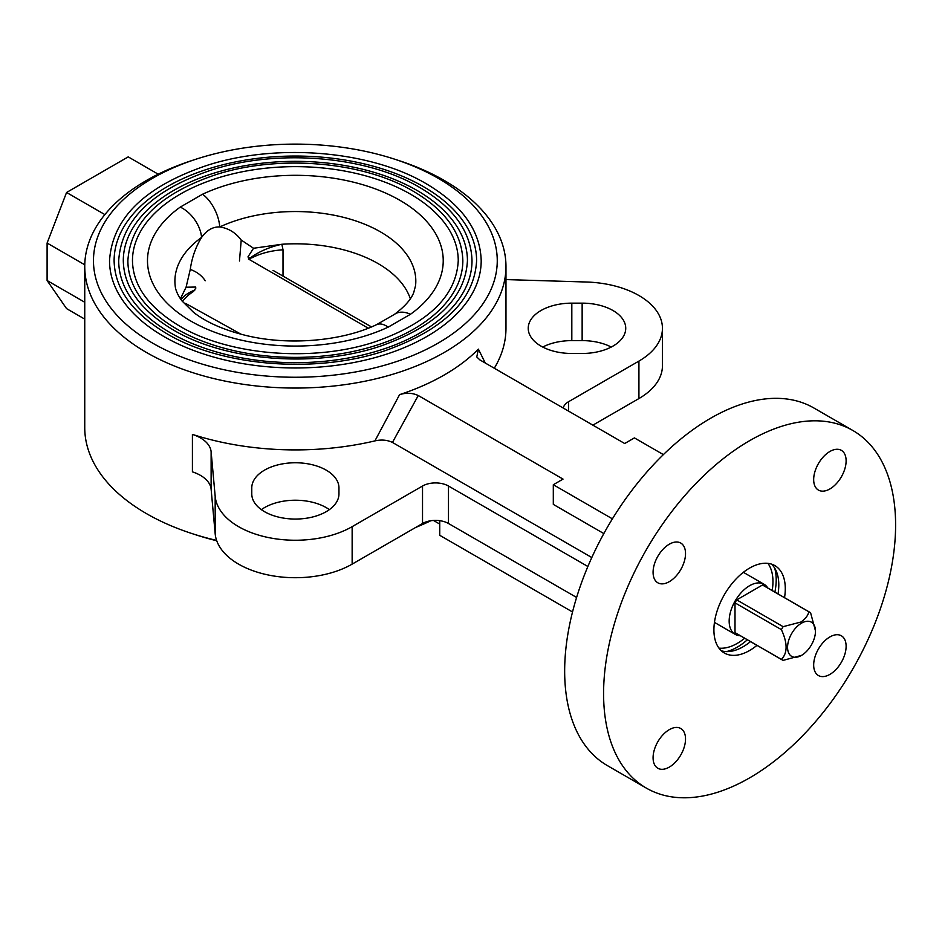 <?xml version="1.0" encoding="UTF-8"?>
<svg xmlns="http://www.w3.org/2000/svg" width="942" height="942" viewBox="0 0 942 942"><rect width="100%" height="100%" fill="white"/><g stroke="black" fill="none" stroke-linecap="round" stroke-linejoin="round"><path stroke-width="1.41" d="M438.124 178.262A201.894 116.561 0 0 0 218.097 152.993A201.894 116.561 0 0 0 93.47 260.687A201.894 116.561 0 0 0 152.604 343.112A201.894 116.561 0 0 0 372.62 368.381A201.894 116.561 0 0 0 497.258 260.687A201.894 116.561 0 0 0 438.124 178.262M481.197 260.687A185.833 107.294 180 0 1 366.473 359.809A185.833 107.294 180 0 1 163.955 336.553A185.833 107.294 180 0 1 109.531 260.687C112.298 218.238 144.75 186.492 206.863 165.451C276.548 142.737 370.43 150.532 426.29 183.772C462.016 204.92 480.314 230.555 481.197 260.687M476.605 260.687A181.241 104.644 0 0 0 423.523 186.693A181.241 104.644 0 0 0 225.998 164.014A181.241 104.644 0 0 0 114.112 260.687C114.7 288.699 132.233 313.015 166.722 333.633C221.77 366.485 315.747 374.009 384.336 350.954C443.741 329.994 474.497 299.909 476.605 260.687M472.013 260.687A176.66 101.995 180 0 1 362.964 354.91A176.66 101.995 180 0 1 170.443 332.809A176.66 101.995 180 0 1 118.704 260.687C121.353 220.287 152.204 190.096 211.255 170.102C277.49 148.506 366.709 155.925 419.802 187.517C453.773 207.617 471.177 232.015 472.013 260.687M467.432 260.687A172.068 99.346 0 0 0 417.035 190.437A172.068 99.346 0 0 0 229.518 168.901A172.068 99.346 0 0 0 123.296 260.687C123.838 287.251 140.476 310.307 173.21 329.888C225.468 361.069 314.722 368.228 379.85 346.338C436.24 326.427 465.442 297.884 467.432 260.687M462.84 260.687A167.476 96.696 180 0 1 359.455 350.024A167.476 96.696 180 0 1 176.931 329.064A167.476 96.696 180 0 1 127.876 260.687C130.408 222.347 159.657 193.699 215.647 174.753C278.42 154.288 362.976 161.317 413.314 191.261C445.531 210.325 462.039 233.463 462.84 260.687M458.248 260.687A162.895 94.047 0 0 0 410.547 194.193A162.895 94.047 0 0 0 233.027 173.799A162.895 94.047 0 0 0 132.469 260.687C132.975 285.791 148.73 307.61 179.698 326.132C229.177 355.664 313.698 362.446 375.375 341.71C428.751 322.859 456.387 295.847 458.248 260.687M202.542 194.229A147.87 85.369 180 0 1 399.914 200.316A147.87 85.369 180 0 1 410.465 314.275L388.186 327.145A147.87 85.369 180 0 1 190.802 321.057A147.87 85.369 180 0 1 180.252 207.099L202.542 194.229A27.53 14.106 65 0 1 219.745 226.951C212.833 226.692 206.781 230.178 201.588 237.431A27.53 17.498 -125.6 0 0 180.252 207.099M410.465 314.275A27.53 17.498 -125.6 0 0 394.439 314.369L376.565 324.66A27.53 14.106 65 0 1 388.186 327.145M394.439 314.369L394.439 314.369C404.895 306.48 411.348 299.144 413.785 292.361L415.552 285.661A120.458 69.543 0 0 0 380.533 231.909A120.458 69.543 0 0 0 219.745 226.951C228.4 228.211 235.559 232.58 241.223 240.045L253.539 248.264L247.958 256.883L248.5 257.79L247.958 256.883M195.689 287.051L195.771 288.24L195.689 287.051L186.08 287.216L190.272 269.459C196.737 271.708 201.729 275.476 205.25 280.763M194.829 290.089L192.839 291.938L195.771 288.24M194.24 290.254A55.06 23.373 1.3 0 0 181.017 299.65M186.08 287.216L180.405 298.767M376.565 324.66C341.981 341.287 287.675 345.95 244.896 335.199C223.23 329.759 206.133 322.164 193.616 312.391L181.83 300.757C177.697 295.023 175.471 289.995 175.165 285.661A120.458 69.543 0 0 1 201.588 237.431C195.712 246.898 191.933 257.578 190.272 269.459M239.468 261.005L241.223 240.045M248.5 257.79L251.985 257.79L249.889 258.296L249.889 259.862M410.312 298.767A117.008 67.553 0 0 0 281.858 244.261A55.06 32.205 -12.5 0 0 250.407 257.825M251.985 257.79A55.06 31.793 0 0 1 283.012 249.807L281.858 244.261L253.539 248.264M194.158 534.267A201.894 116.561 0 0 0 216.731 540.755M273.015 270.366L371.478 326.909M185.668 303.454L241.07 334.233M815.466 630.846L810.603 612.795A27.53 15.896 120 0 0 809.767 612.241A27.53 15.896 120 0 0 808.884 611.794C807.859 615.762 805.198 619.177 800.865 622.038L783.12 626.666A27.53 15.896 120 0 0 781.401 629.645C787.653 643.151 787.653 653.065 781.401 659.388A27.53 15.896 120 0 0 782.237 659.93A27.53 15.896 120 0 0 783.12 660.377L801.512 655.385A19.735 11.386 120 0 0 815.466 631.211A19.735 11.386 120 0 0 801.512 623.157A19.735 11.386 120 0 0 787.571 647.331A19.735 11.386 120 0 0 801.512 655.385M782.237 659.93L735.843 633.142A27.53 15.896 -60 0 1 735.007 632.6L781.401 659.388M781.401 629.645L735.007 602.856L735.007 632.6M735.007 602.856A27.53 15.896 -60 0 1 736.726 599.877L783.12 626.666M808.884 611.794L762.478 585.006L736.726 599.877M762.478 585.006A27.53 15.896 -60 0 1 763.373 585.453L809.767 612.241M767.777 587.996A28.908 16.685 120 0 0 764.056 584.264A28.908 16.685 120 0 0 749.608 585.7A28.908 16.685 120 0 0 730.721 611.17A28.908 16.685 120 0 0 735.149 634.331A28.908 16.685 120 0 0 740.247 635.685M743.273 572.395A28.908 16.685 -60 0 1 744.592 573.03L764.056 584.264M735.149 634.331L715.684 623.098A28.908 16.685 -60 0 1 714.472 622.273M261.37 509.634A43.591 25.163 180 0 1 326.179 507.597A43.591 25.163 180 0 1 329.359 509.634M338.955 487.921A43.591 25.163 0 0 0 326.179 470.129A43.591 25.163 0 0 0 278.679 464.677A43.591 25.163 0 0 0 251.773 487.921L251.773 493.879A43.591 25.163 0 0 0 295.364 519.054A43.591 25.163 0 0 0 338.955 493.879L338.955 487.921M829.902 636.922A22.938 13.247 -60 0 1 841.371 635.791A22.938 13.247 -60 0 1 844.88 654.172A22.938 13.247 -60 0 1 829.902 674.39A22.938 13.247 -60 0 1 818.421 675.532A22.938 13.247 -60 0 1 814.912 657.139A22.938 13.247 -60 0 1 829.902 636.922M829.902 451.477A22.938 13.247 -60 0 1 841.371 450.347A22.938 13.247 -60 0 1 844.88 468.727A22.938 13.247 -60 0 1 829.902 488.945A22.938 13.247 -60 0 1 818.421 490.087A22.938 13.247 -60 0 1 814.912 471.695A22.938 13.247 -60 0 1 829.902 451.477M669.303 544.205A22.938 13.247 -60 0 1 680.772 543.063A22.938 13.247 -60 0 1 684.292 561.456A22.938 13.247 -60 0 1 669.303 581.661A22.938 13.247 -60 0 1 657.834 582.804A22.938 13.247 -60 0 1 654.313 564.423A22.938 13.247 -60 0 1 669.303 544.205M669.303 729.65A22.938 13.247 -60 0 1 680.772 728.507A22.938 13.247 -60 0 1 684.292 746.888A22.938 13.247 -60 0 1 669.303 767.106A22.938 13.247 -60 0 1 657.834 768.248A22.938 13.247 -60 0 1 654.313 749.867A22.938 13.247 -60 0 1 669.303 729.65M771.38 564.07A50.468 29.143 -60 0 1 778.798 584.947A50.468 29.143 -60 0 1 778.021 593.919M750.491 641.608A50.468 29.143 -60 0 1 721.325 650.769M756.979 645.352A50.468 29.143 -60 0 1 724.363 653.006A50.468 29.143 -60 0 1 713.906 629.904A50.468 29.143 -60 0 1 735.938 579.106A50.468 29.143 -60 0 1 774.83 565.589A50.468 29.143 -60 0 1 785.287 588.691A50.468 29.143 -60 0 1 784.521 597.664M749.596 777.892A206.486 119.21 -60 0 1 646.353 788.113A206.486 119.21 -60 0 1 614.702 622.662A206.486 119.21 -60 0 1 749.596 440.703A206.486 119.21 -60 0 1 852.84 430.482A206.486 119.21 -60 0 1 884.491 595.933A206.486 119.21 -60 0 1 749.596 777.892M646.353 788.113L607.425 765.634A206.486 119.21 -60 0 1 575.774 600.184A206.486 119.21 -60 0 1 710.668 418.224A206.486 119.21 -60 0 1 813.9 408.004L852.84 430.482M582.144 353.474A43.591 25.163 0 0 0 625.735 328.311A43.591 25.163 0 0 0 612.959 310.519A43.591 25.163 0 0 0 582.144 303.147L571.818 303.147A43.591 25.163 0 0 0 528.226 328.311A43.591 25.163 0 0 0 571.818 353.474L582.144 353.474M505.972 279.503A36.703 21.195 180 0 0 509.198 279.68L586.348 282.011A80.294 46.358 180 0 1 638.923 295.529A80.294 46.358 180 0 1 662.438 328.311A80.294 46.358 180 0 1 638.923 361.092L568.532 401.728L568.532 411.101M192.415 434.392A36.703 21.195 180 0 1 200.422 437.889A36.703 21.195 180 0 1 211.126 451.771L211.126 489.239A36.703 21.195 0 0 0 200.422 475.357A36.703 21.195 0 0 0 192.415 471.86L192.415 434.392A210.608 121.6 0 0 0 374.916 440.903L399.585 394.639A210.608 121.6 0 0 0 478.383 349.141L485.283 363.035M494.291 368.24A210.608 121.6 0 0 0 505.972 328.311L505.972 266.468A210.608 121.6 0 0 0 444.283 180.487A210.608 121.6 0 0 0 396.558 159.822M194.158 159.822A210.608 121.6 0 0 0 84.745 266.468A210.608 121.6 0 0 0 146.434 352.449A210.608 121.6 0 0 0 375.952 378.802A210.608 121.6 0 0 0 505.972 266.468M430.8 520.738A210.608 121.6 180 0 1 415.799 527.379M216.601 540.402A210.608 121.6 180 0 1 146.434 513.602A210.608 121.6 180 0 1 84.745 427.621L84.745 266.468M84.745 319.114L66.564 308.611L47.1 280.516L47.1 243.048L66.564 192.474L104.88 214.588M66.564 192.474L128.218 156.878L158.197 174.188M47.1 243.048L84.768 264.796M47.1 280.516L84.745 302.252M603.834 533.572L553.307 504.394L553.307 484.73L563.033 479.101L418.26 395.522L392.449 442.434C387.233 439.938 381.38 439.419 374.916 440.903M553.307 484.73L612.406 518.842M591.8 557.534L392.449 442.434M418.26 395.522C412.455 392.861 406.226 392.567 399.585 394.639M211.126 489.239L215.176 533.773A80.294 46.358 0 0 0 266.586 574.632A80.294 46.358 0 0 0 352.143 564.128L422.522 523.493L422.522 486.025A18.357 10.598 180 0 1 448.486 486.025L448.486 523.493A18.357 10.598 0 0 0 422.522 523.493M211.126 451.771L215.176 496.304A80.294 46.358 0 0 0 266.586 537.164A80.294 46.358 0 0 0 352.143 526.66L422.522 486.025M572.524 611.97L439.737 535.303L439.737 520.679M439.737 524.07L433.485 520.455M662.438 328.311L662.438 365.779A80.294 46.358 180 0 1 638.923 398.56L592.871 425.148M563.269 408.063A18.357 10.598 180 0 1 568.532 401.728M542.71 347.045A43.591 25.163 180 0 1 571.818 340.615L582.144 340.615A43.591 25.163 180 0 1 611.252 347.045M663.38 454.609L634.413 437.9L624.687 443.517L479.902 359.926L476.782 356.959L478.383 349.141M587.867 566.495L448.486 486.025M576.598 597.452L448.486 523.493M767.907 563.351A50.468 29.143 -60 0 1 772.958 581.567A50.468 29.143 -60 0 1 772.181 590.552M744.651 638.229A50.468 29.143 -60 0 1 718.958 648.12M774.665 568.085A55.06 31.793 -60 0 1 776.208 579.695A55.06 31.793 -60 0 1 774.877 592.106M747.347 639.783A55.06 31.793 -60 0 1 726.435 651.617M192.839 291.938A55.06 31.793 0 0 0 182.489 301.605M283.012 249.807L283.012 276.041M352.143 526.66L352.143 564.128M215.176 496.304L215.176 533.773M638.923 361.092L638.923 398.56M571.818 303.147L571.818 340.615M582.144 303.147L582.144 340.615M93.47 266.492L93.47 260.687M497.258 266.492L497.258 260.687M248.382 258.991L368.263 328.205M815.466 631.211L815.466 630.469"/></g></svg>
